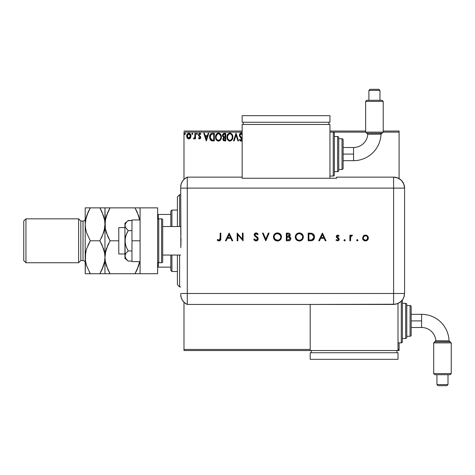<?xml version="1.0" encoding="UTF-8"?>
<svg xmlns="http://www.w3.org/2000/svg" width="475" height="475" viewBox="0 0 475 475"><rect width="100%" height="100%" fill="white"/><g stroke="black" fill="none" stroke-linecap="round" stroke-linejoin="round"><path stroke-width="0.71" d="M183.985 350.544L310.199 350.544L183.985 350.544L183.985 302.225L183.985 350.544M398.003 350.544L399.101 350.544L398.003 350.544L398.003 303.525L398.003 350.544L310.199 350.544L398.003 350.544M183.985 132.139L242.155 132.139L183.985 132.139L183.985 179.36L183.985 132.139M333.248 132.139L365.661 132.139L333.248 132.139L333.248 176.041A1.098 1.098 0 0 0 334.347 174.942L334.347 133.238A1.098 1.098 0 0 0 333.248 132.139L329.953 132.139L333.248 132.139A1.098 1.098 0 0 1 334.347 133.238L334.347 174.942A1.098 1.098 0 0 1 333.248 176.041L333.248 132.139M383.188 132.139L399.101 132.139L399.101 178.606L399.101 132.139L383.188 132.139M399.101 342.861L399.101 349.446L398.003 349.446L399.101 349.446L399.101 350.544L399.101 342.861M310.199 349.446L183.985 349.446L310.199 349.446M190.404 138.017L190.95 135.529L189.763 133.404L187.857 133.404L186.77 135.037L186.96 137.566L188.338 138.884L190.101 138.391L190.98 136.028C190.998 134.437 190.273 133.469 188.812 133.137C187.352 133.475 186.633 134.437 186.645 136.028L187.221 138.023L188.812 138.949L190.261 138.213M194.916 133.238L195.51 133.238L194.916 133.238L194.786 137.245L193.444 138.759L194.239 138.86L194.916 138.023L194.916 138.848L195.51 138.848L195.51 133.238L195.51 138.848L195.51 133.238L194.916 133.238L194.827 137.049L193.444 138.759L193.889 138.949L194.916 138.023L194.916 138.848L195.51 138.848L194.916 138.848M199.607 138.949L200.462 138.457L200.717 137.251L199.197 135.268L199.102 134.413L199.779 133.825L200.587 134.419L200.925 133.897L199.714 133.137L198.948 133.463L198.479 134.478L198.657 135.63L200.129 137.37L199.696 138.243L198.811 137.667L198.467 138.148L198.948 138.682L199.607 138.949L200.729 137.477L199.055 134.734L199.779 133.825L200.587 134.419L200.925 133.897L199.714 133.137L198.467 134.757L200.141 137.507L199.571 138.261L198.811 137.667L198.467 138.148L199.607 138.949M212.367 133.238L211.042 133.564L210.247 134.389L209.618 137.512L209.962 139.068L210.876 140.363L213.156 140.921L214.32 140.921L214.32 133.238L212.539 133.238C210.49 133.517 209.505 134.763 209.594 136.978L211.333 140.642L214.32 140.921L214.32 133.238L214.32 140.921L213.156 140.921M224.212 133.238L225.75 133.238L223.624 133.333L222.502 134.633L222.579 136.361L223.612 137.382L222.917 139.389L223.594 140.665L225.75 140.921L225.75 133.238L225.75 140.921L225.75 133.238L224.212 133.238L222.401 135.417L223.612 137.382L222.894 139.015C222.9 140.226 223.493 140.861 224.663 140.921L224.342 140.903M234.175 140.921L233.528 140.921L235.992 133.238L233.528 140.921L234.175 140.921L236.039 135.09L237.91 140.921L238.551 140.921L236.093 133.238L238.551 140.921L236.093 133.238L233.528 140.921L234.175 140.921L236.039 135.09L237.91 140.921L238.551 140.921L237.91 140.921M242.238 133.819L241.282 133.077L240.267 133.232L239.341 135.12L239.721 136.485L241.704 139.353L241.104 140.309L239.899 139.341L239.56 140.042L240.92 141.117L242.214 139.941M242.22 138.718L239.982 135.518L240.101 134.419L240.772 133.855L241.442 133.968L242.208 135.108L241.122 133.837M232.839 137.043L231.794 133.974L230.559 133.137L229.193 133.137L228.053 133.891L227.092 135.708L227.092 138.463L228.6 140.737L230.601 141.01L232.15 139.692L232.839 137.043C232.869 134.858 231.877 133.523 229.876 133.042C227.875 133.54 226.89 134.888 226.931 137.079C226.89 139.3 227.887 140.642 229.924 141.117C231.913 140.594 232.881 139.234 232.839 137.043M221.403 136.699L220.37 133.974L219.129 133.137L218.102 133.065L216.208 134.443L215.513 137.429L216.642 140.285L218.672 141.111L220.537 139.977L221.415 137.043C221.457 139.234 220.483 140.594 218.494 141.117C220.483 140.594 221.457 139.234 221.415 137.043C221.439 134.858 220.453 133.523 218.453 133.042C216.452 133.54 215.466 134.888 215.502 137.079C215.466 139.3 216.463 140.642 218.494 141.117M208.163 133.238L208.804 133.238L206.346 140.921L208.804 133.238L208.163 133.238L207.373 135.702L205.218 135.702L204.428 133.238L203.781 133.238L206.245 140.921L208.804 133.238L208.163 133.238L207.373 135.702L205.218 135.702L204.428 133.238L203.781 133.238L206.245 140.921L203.781 133.238L204.428 133.238M196.947 134.413L196.395 133.778L196.888 134.419L196.395 133.778L196.888 133.137L197.38 133.778L197.101 133.202L196.614 133.243L196.407 133.891L196.781 134.401L197.262 134.199L197.38 133.778L196.888 134.419L197.38 133.778L196.888 134.419L196.424 133.998M192.85 133.778L192.357 133.137L191.87 133.891L192.25 134.401L192.731 134.199L192.85 133.778L192.357 134.419L192.85 133.778L192.357 134.419L191.864 133.778L192.357 134.419L191.864 133.778L192.357 133.137L191.864 133.778L192.357 133.137L192.85 133.778M185.464 133.778L184.971 133.137L184.508 133.998L184.858 134.401L185.339 134.199L185.464 133.778L184.971 134.419L185.464 133.778L184.971 133.137L184.478 133.778L184.971 134.419L184.478 133.778L184.971 133.137L185.464 133.778L184.971 133.137L184.484 133.891M399.101 131.041L383.206 131.041L399.101 131.041L399.101 132.139L399.101 131.041M365.643 131.041L329.953 131.041L365.643 131.041M242.155 131.041L183.985 131.041L242.155 131.041M242.155 133.707L240.962 133.042L239.341 135.12L241.704 139.353L240.932 140.327L239.899 139.341L239.442 139.816L240.92 141.117L241.971 140.511M241.235 133.867L239.928 135.132L240.225 136.058M240.772 133.855L240.368 134.075M240.831 136.824L240.124 135.886M242.155 138.504L241.104 137.109L241.935 138.059M241.775 140.748L241.276 141.063M241.419 141.004L241.122 141.099M240.208 140.867L239.75 140.351M239.442 139.816L239.899 139.341L240.148 139.775M240.267 139.947L239.899 139.341M240.576 140.232L241.015 140.321M241.662 139.692L241.698 139.222M241.704 139.353L241.241 138.243M241.348 138.362L239.917 136.788M239.917 136.782L239.691 136.432M239.56 136.165L239.364 135.476M239.436 135.803L239.37 135.5M239.596 134.003L240.077 133.374M240.273 133.232L240.599 133.089M232.797 137.738L232.75 138.071M232.34 139.341L232.59 138.718M232.495 138.985L232.156 139.686M229.573 141.093L229.235 141.022M228.065 140.279L227.24 138.932M227.228 138.896L227.644 139.739M226.991 137.934L226.937 137.429M226.937 136.735L227.002 136.141M227.092 135.713L227.377 134.912M227.638 134.431L228.047 133.897M228.938 133.232L229.52 133.065M230.221 133.065L230.559 133.137L230.221 133.065M231.177 133.428L232.127 134.419L231.188 133.433M232.453 135.037L232.59 135.393M232.037 138.439L232.168 137.934M230.221 140.297L229.894 140.327C228.285 139.923 227.489 138.843 227.519 137.085L227.555 137.637L227.519 137.085C227.483 135.31 228.273 134.223 229.894 133.825C231.491 134.223 232.275 135.298 232.251 137.049L232.216 136.497L232.251 137.049C232.287 138.807 231.497 139.905 229.894 140.327L230.037 140.321M227.905 138.884L228.184 139.347M227.644 138.166L227.555 137.637M227.929 138.926L227.65 138.183M228.321 139.525L228.629 139.828L228.321 139.525M229.621 140.309L228.986 140.083M227.549 136.527L228.653 134.288M228.237 134.716L227.869 135.333M231.913 135.357L232.073 135.785M230.939 134.146L231.687 134.942M224.289 140.897L223.778 140.766M223.321 140.404L223.125 140.095M222.995 139.757L222.917 139.389M223.107 136.046L222.989 135.417L224.479 134.027L225.156 134.027L225.156 136.883L223.921 136.788L224.859 136.883L223.921 136.788L223.001 135.25L223.018 135.755M223.743 139.834L223.594 138.385L224.396 137.702M223.986 137.851L223.482 139.003L225.156 137.667L225.156 140.131L224.544 140.131L223.482 139.003L223.719 139.81M223.713 136.705L223.119 136.07M223.024 135.084L223.588 134.193M224.853 137.667L225.156 137.667L225.156 140.131L224.544 140.131M218.15 141.093L217.811 141.022M216.642 140.285L215.816 138.932M215.804 138.908L216.214 139.739M215.561 137.934L215.513 137.429M215.947 134.912L215.697 135.589M216.214 134.431L216.624 133.897M217.514 133.232L218.09 133.065M218.797 133.065L219.135 133.137L218.797 133.065M219.753 133.428L220.697 134.419L219.765 133.433M221.029 135.037L221.166 135.393M219.794 140.701L220.103 140.458M219.925 134.508L219.278 134.009L220.649 135.785M220.614 138.439L220.822 137.049C220.857 138.807 220.073 139.905 218.47 140.327L218.47 140.327C216.855 139.923 216.066 138.843 216.095 137.085C216.06 135.31 216.849 134.223 218.47 133.825C220.067 134.223 220.851 135.298 220.822 137.049L220.744 137.934M220.085 139.442L218.607 140.321M216.481 138.884L216.754 139.347M216.095 137.085L216.125 136.527L216.095 137.085M216.22 138.166L216.125 137.637M216.499 138.926L216.226 138.183M216.897 139.525L217.206 139.828L216.897 139.525M218.191 140.309L217.562 140.083M216.125 136.527L217.223 134.288M216.814 134.716L216.446 135.333M220.822 137.049L220.792 136.497L220.822 137.049M220.483 135.357L220.257 134.942M219.165 140.184L219.961 139.597M212.236 140.873L211.803 140.802M210.639 140.143L209.618 137.512M209.594 136.978L209.606 136.646M209.606 136.634L209.629 136.307M209.671 135.969L209.742 135.636M210.603 133.92L212.2 133.249M211.506 133.368L211.856 133.291M210.686 139.062L211.844 139.982L210.199 137.417L211.167 134.425L213.732 134.027L213.732 140.131L211.642 139.917L210.49 138.676M212.913 140.125L212.485 140.095M210.247 136.177L210.312 135.856M206.298 139.068L205.467 136.485L207.124 136.485L206.298 139.068L205.467 136.485L207.124 136.485L206.298 139.068M198.467 138.148L198.811 137.667L199.696 138.243M199.571 138.261L200.141 137.507L199.191 136.248M200.112 137.75L198.467 134.757M200.141 137.507L199.999 136.996L200.141 137.507M199.173 133.285L199.565 133.148M200.254 133.267L200.682 133.576M200.925 133.897L200.432 134.205M200.587 134.419L199.619 133.849M199.09 134.443L199.197 135.268L200.539 136.61L200.729 137.477M199.067 134.87L199.067 134.573M199.648 135.713L200.539 136.61M200.67 137.988L200.48 138.433M196.888 133.137L196.395 133.778L196.888 133.137L197.38 133.778L196.888 133.137L196.395 133.778L196.888 133.137M193.889 138.949L193.444 138.759L193.889 138.949L193.444 138.759L193.723 138.16L194.15 138.225M194.667 137.619L194.91 136.028M194.916 135.512L194.916 135.126M194.916 135.607L194.904 136.088M194.881 136.568L194.827 137.049M192.244 134.401L191.894 133.998M191.864 133.778L192.357 133.137M192.143 133.202L191.894 133.558M190.101 138.397L189.727 138.694L190.101 138.391M187.364 138.219L187.079 137.798M186.972 137.59L186.794 137.121M186.651 135.779L186.711 135.292M186.936 134.567L187.174 134.122M188.937 133.143L189.299 133.202M189.917 133.517L190.635 134.455M190.653 134.49L190.855 135.037M190.659 134.502L190.849 135.025M190.843 137.067L190.546 137.798M190.451 134.122L189.763 133.404M187.393 137.014L187.239 136.022L188.812 133.825L190.386 136.022L188.812 138.261L187.239 136.022L187.322 135.28L187.257 136.396M188.296 133.938L189.181 133.885L189.917 134.431M190.018 134.591L190.368 135.648M188.717 138.255L190.386 136.022L190.018 137.465L189.187 138.201M188.438 138.201L187.441 137.132M188.812 133.825L188.438 133.885M188.106 134.045L187.607 134.591L188.106 134.045M190.368 136.402L190.386 136.022M184.971 134.419L184.478 133.778M232.121 135.957L232.216 136.497M224.479 134.027L225.156 134.027L224.859 136.883M220.697 135.957L220.792 136.497M213.097 134.027L213.732 134.027L213.732 140.131L213.346 140.131M210.33 138.207L210.253 137.845M187.239 136.022L187.257 135.648M187.322 135.28L187.607 134.591M189.181 133.885L189.519 134.045M190.303 136.77L190.018 137.465M188.623 138.243L188.106 138.029M179.598 286.888L177.401 284.691L177.401 255.057L177.401 284.691L179.598 286.888L180.696 286.888L179.598 286.888L179.598 255.057L179.598 286.888M177.401 196.893L179.598 194.697L180.696 194.697L179.598 194.697L179.598 226.527L179.598 194.697L177.401 196.893L177.401 226.527L177.401 196.893M170.816 255.057L170.816 270.423L171.914 271.522L171.914 255.057L171.914 271.522L177.401 271.522L171.914 271.522L170.816 270.423L170.816 255.057M170.816 214.451L170.816 226.527L170.816 211.161L170.816 214.451L157.647 214.451L158.306 214.451L158.306 218.933L158.306 214.451L170.816 214.451M171.914 210.063L170.816 211.161L171.914 210.063L171.914 226.527L171.914 210.063L177.401 210.063L171.914 210.063M157.647 267.134L170.816 267.134L158.306 267.134L158.306 262.651L158.306 267.134L157.647 267.134M124.943 227.62L118.792 227.62L118.792 253.965L124.943 253.965L118.792 253.965L118.792 227.62L124.943 227.62M124.943 258.353L124.943 256.001L124.943 258.353L128.179 261.072L126.896 259.884L128.179 261.072L131.967 261.072L128.179 261.072L125.875 258.649L124.943 256.001L125.869 253.359L128.179 250.931L131.967 250.931L128.179 250.931L125.875 246.092L125.186 243.491L125.18 238.118L126.896 233.029L128.179 230.654L131.967 230.654L128.179 230.654L125.18 226.925L125.18 224.242L126.896 221.7L128.179 220.519L131.967 220.519L127.894 220.756M180.696 226.527L162.693 226.527L180.696 226.527M162.693 255.057L180.696 255.057L162.693 255.057M158.745 262.74L158.745 218.844A1.098 1.098 0 0 0 157.647 219.943A1.098 1.098 0 0 1 158.745 218.844L158.745 262.74L161.595 262.74A1.098 1.098 0 0 0 162.693 261.648L162.693 219.943A1.098 1.098 0 0 0 161.595 218.844L161.595 262.74L161.595 218.844L158.745 218.844L161.595 218.844A1.098 1.098 0 0 1 162.693 219.943L162.693 261.648A1.098 1.098 0 0 1 161.595 262.74L158.745 262.74A1.098 1.098 0 0 1 157.647 261.648A1.098 1.098 0 0 0 158.745 262.74M157.647 207.866L157.647 273.719L140.083 273.719L157.647 273.719L157.647 207.866L140.083 207.866L140.083 273.719L140.083 207.866L157.647 207.866M131.967 261.648L140.083 261.648L131.967 261.648L131.967 240.795L140.083 240.795L131.967 240.795L131.967 219.943L140.083 219.943L131.967 219.943L131.967 261.648M126.807 259.789L125.186 257.349L124.943 256.001L124.943 240.795L125.18 257.343M124.943 256.001L125.869 253.359L128.179 250.931L125.875 246.092L124.943 240.795L124.943 223.232L125.18 226.925L128.179 230.654L125.869 235.505L124.943 240.795L124.943 225.583L125.18 224.242L126.855 221.742M126.896 221.7L124.943 223.232M180.696 294.387A10.973 10.973 0 0 0 187.281 304.445A10.973 10.973 0 0 1 180.696 294.387L181.153 297.528L182.489 300.402L184.585 302.777L187.281 304.445L187.281 177.139L184.585 178.814L182.489 181.183L181.153 184.057L180.696 187.197A10.973 10.973 0 0 1 187.281 177.139A10.973 10.973 0 0 0 180.696 187.197L180.696 187.465M180.898 235.22L180.696 188.112L187.281 188.112L187.281 177.139L187.281 188.112L180.696 188.112L180.827 247.695M187.281 293.473L187.281 188.112L393.609 188.112L393.609 293.473L180.696 293.473L187.281 293.473L187.281 188.112L187.281 304.445L187.281 293.473L187.281 304.445L393.609 304.439L393.609 293.473L187.281 293.473M181.017 237.987L180.898 246.353M356.695 240.498L357.74 240.7L357.645 239.715L356.695 240.006L357.289 239.608L356.648 240.249L357.289 240.89L357.93 240.249L357.289 239.608L357.93 240.249L357.289 240.89M344.82 240.849L345.224 240.249L344.583 240.89L343.953 240.374L344.339 240.843L345.034 240.7L344.826 239.655L343.942 240.249L344.583 239.608L343.942 240.249L344.583 239.608L345.224 240.249L344.583 239.608M319.479 240.795L318.725 240.795L322.371 233.112L318.725 240.795L319.479 240.795L320.649 238.331L324.128 238.331L325.268 240.795L326.016 240.795L322.472 233.112L318.725 240.795L319.479 240.795L320.649 238.331L324.128 238.331L325.268 240.795L326.016 240.795L322.472 233.112L326.016 240.795L325.268 240.795M295.284 236.983L295.581 238.533L296.471 239.833L297.783 240.706L299.339 240.991L300.889 240.7L302.195 239.81L303.074 238.498L303.365 236.948L303.068 235.38L302.177 234.068L300.841 233.189L299.274 232.91L297.73 233.225L296.43 234.11L295.575 235.434L295.284 236.983C295.521 239.442 296.869 240.777 299.339 240.991C301.803 240.76 303.145 239.418 303.365 236.948C303.139 234.454 301.773 233.112 299.274 232.91C296.822 233.16 295.492 234.519 295.284 236.983M273.422 236.983L273.719 238.533L274.609 239.833L275.922 240.706L277.471 240.991L279.021 240.7L280.327 239.81L281.206 238.498L281.497 236.948L281.206 235.38L280.309 234.068L278.979 233.189L277.412 232.91L275.862 233.225L274.562 234.11L273.713 235.434L273.422 236.983C273.653 239.442 275.007 240.777 277.471 240.991C279.935 240.76 281.277 239.418 281.497 236.948C281.271 234.454 279.912 233.112 277.412 232.91C274.96 233.16 273.63 234.519 273.422 236.983M256.055 240.991L257.581 240.398L258.252 238.913L257.646 237.47L254.974 235.078L254.992 234.27L255.621 233.759L256.702 233.872L257.527 234.686L258.151 234.211L257.296 233.29L256.108 232.91L254.772 233.409L254.244 235.024L254.707 235.956L257.29 238.147L257.533 239.174L257.088 239.857L256.055 240.202L254.368 238.919L253.721 239.311L254.648 240.504L256.055 240.991L258.252 238.913L254.903 234.674L256.031 233.7L257.527 234.686L258.151 234.211L256.108 232.91L254.214 234.703L254.642 235.873L257.29 238.147L257.563 238.901L256.055 240.202L254.368 238.919L253.721 239.311L255.865 240.979M226.207 240.795L225.453 240.795L229.098 233.112L225.453 240.795L226.207 240.795L227.377 238.331L230.856 238.331L231.99 240.795L232.744 240.795L229.193 233.112L225.453 240.795L226.207 240.795L227.377 238.331L230.856 238.331L231.99 240.795L232.744 240.795L229.193 233.112L232.744 240.795L231.99 240.795M220.133 238.218L219.664 240L218.815 240.172L217.586 239.513L217.182 240.101L219.034 240.991L220.572 240.124L220.822 233.112L220.133 233.112L220.133 238.218L219.07 240.202L217.586 239.513L217.182 240.101L219.034 240.991C220.436 240.736 221.035 239.833 220.822 238.296L220.822 233.112L220.133 233.112L220.121 238.854M237.862 240.795L237.862 234.757L243.081 240.795L243.081 233.112L242.393 233.112L242.393 239.157L237.173 233.112L237.173 240.795L237.862 240.795L237.173 240.795L237.862 240.795L237.862 234.757L243.081 240.795L243.081 233.112L242.393 233.112L242.393 239.157L237.173 233.112L237.173 240.795L237.316 233.112M268.345 233.112L269.087 233.112L265.834 240.795L269.087 233.112L268.345 233.112L265.786 239.162L263.227 233.112L262.485 233.112L265.739 240.795L262.485 233.112L265.739 240.795L269.087 233.112L268.345 233.112L265.786 239.162L263.227 233.112L262.485 233.112L263.227 233.112M288.628 240.783L286.324 240.795L288.859 240.766L290.427 239.893L290.753 237.963L289.376 236.651L290.041 235.95L290.213 234.579L289.061 233.273L286.324 233.112L286.324 240.795L286.324 233.112L286.324 240.795L288.402 240.795C289.857 240.754 290.676 240.029 290.854 238.61L289.376 236.651L290.261 235.012C290.065 233.658 289.251 233.023 287.82 233.112L288.046 233.112M310.567 240.795L312.467 240.504L313.714 239.531L314.432 237.821L314.361 235.897L313.595 234.359L312.449 233.492L308.186 233.112L308.186 240.795L310.567 240.795C313.037 240.772 314.349 239.519 314.492 237.049C314.503 235.309 313.738 234.086 312.176 233.385L308.186 233.112L308.186 240.795L308.186 233.112L309.742 233.112M337.678 235.078L336.65 235.505L336.276 236.782L336.722 237.654L338.337 238.765L338.443 239.661L337.535 240.202L336.419 239.608L335.962 240.13L337.731 240.884L338.734 240.427L339.209 239.43L338.853 238.272L336.965 236.663L337.392 235.826L338.645 236.36L339.114 235.879L338.093 235.149L337.678 235.078L336.258 236.55L336.514 237.417L338.527 239.299L337.535 240.202L336.419 239.608L335.962 240.13L337.571 240.89L339.215 239.269L338.954 238.402L336.947 236.526L337.678 235.772L338.645 236.36L339.114 235.879L337.535 235.083M350.538 240.795L349.849 240.795L350.538 240.795L350.728 236.77L352.509 235.273L351.488 235.155L350.538 236.004L350.538 235.178L349.849 235.178L349.849 240.795L349.849 235.178L349.849 240.795L350.538 240.795L350.663 236.977L352.509 235.273L351.91 235.078L350.538 236.004L350.538 235.178L349.849 235.178L350.538 235.178M363.327 236.01L362.567 238.284L363.844 240.427L365.18 240.878L366.581 240.694L368.155 239.115L368.066 236.675L366.065 235.137L363.773 235.606L362.556 237.999C362.722 239.78 363.69 240.742 365.465 240.89C367.24 240.742 368.208 239.78 368.368 237.999L367.597 236.004L365.465 235.078L363.327 236.01M393.609 177.139L393.609 188.112L404.587 188.112C403.934 181.444 400.277 177.787 393.609 177.139A10.973 10.973 0 0 1 404.587 188.112L403.75 183.914L401.369 180.352L397.812 177.971L393.609 177.139L336.537 177.139L336.537 178.256L242.155 178.256L242.155 177.139L187.281 177.139L187.281 188.112L393.609 188.112L393.609 177.139L336.537 177.139L336.537 178.256L242.155 178.256L242.155 177.139L187.281 177.139M404.587 188.112L404.587 291.276L404.587 188.112L393.609 188.112L393.609 293.473L404.575 293.473L404.587 291.276L404.575 293.473L393.609 293.473L393.609 304.439L397.807 303.602L401.363 301.227L402.729 299.565L404.106 296.655L404.575 293.473L403.744 297.671L402.729 299.565L399.701 302.593L395.752 304.226L310.199 304.439L310.199 350.544L310.199 304.445L187.281 304.445M220.133 233.112L220.822 233.112L220.816 238.765M220.816 238.8L220.786 239.228M218.506 240.92L217.74 240.558M217.182 240.101L217.823 239.673M217.586 239.513L219.23 240.19M219.676 239.994L220.026 239.489M229.14 234.608L230.494 237.542L227.751 237.542L229.14 234.608L230.494 237.542L227.751 237.542L229.14 234.608M242.393 233.112L243.081 233.112L242.927 240.795M254.125 239.952L253.917 239.649M253.721 239.311L254.368 238.919L254.677 239.388M254.826 239.572L256.334 240.184M257.29 239.661L257.533 239.174M257.48 239.329L257.545 238.699M257.563 238.901L256.981 237.797M256.506 237.375L255.9 236.918M255.568 236.681L254.933 236.17M254.25 234.347L254.357 233.997M255.396 233.035L255.734 232.946M256.429 232.94L256.732 233.011M258.151 234.211L257.355 234.466M256.262 233.718L255.621 233.759M254.927 234.472L254.974 235.078M254.903 234.674L255.918 236.057M256.761 236.669L257.646 237.47M257.082 236.924L257.462 237.268M257.86 237.737L258.204 238.509M257.575 240.403L257.153 240.718M255.514 240.095L255.051 239.792M273.44 236.592L273.493 236.194M273.582 235.808L273.707 235.446M273.737 235.38L273.873 235.083M273.891 235.054L274.063 234.751M274.176 234.579L274.645 234.033M276.224 233.088L277.21 232.916M277.412 232.91L277.81 232.928M278.991 233.195L280.292 234.05M280.327 234.086L281.206 235.38M281.491 236.746L281.491 237.144M281.212 238.498L280.339 239.798M280.315 239.822L280.007 240.107M279.591 240.403L278.261 240.92M277.667 240.985L277.269 240.985M275.922 240.706L274.615 239.839L273.653 238.373M280.802 237.108L280.808 236.948C280.594 234.947 279.472 233.86 277.442 233.7C279.472 233.86 280.594 234.947 280.808 236.948L280.666 237.933M278.095 240.148L277.768 240.19M280.808 236.948C280.606 238.967 279.484 240.053 277.442 240.202L275.102 239.281L274.111 236.983C274.307 234.971 275.417 233.878 277.442 233.7L279.811 234.626L280.802 236.782M280.078 239.014L279.668 239.424M276.45 240.065L277.442 240.202C275.429 240.047 274.318 238.973 274.111 236.983L274.123 236.657L274.111 236.983M274.176 237.654L274.36 238.236M275.868 239.833L276.183 239.976M276.8 233.759L277.121 233.718M275.892 234.08L276.48 233.842M274.722 235.066L275.334 234.436M274.354 235.713L274.52 235.38M289.833 233.801L290.065 234.157M290.207 235.505L290.041 235.944M290.457 237.375L290.658 237.708M290.753 237.951L290.831 238.284M290.807 239.073L290.67 239.495M290.421 239.899L290.112 240.225M288.907 237.239L287.47 237.15L288.907 237.239L290.166 238.61L287.993 240.006L287.013 240.006L287.013 237.15L288.729 237.209M289.21 239.863L288.901 239.94M287.476 236.36L287.013 236.36L287.013 233.896L287.945 233.896L289.572 235.03L287.476 236.36L288.669 236.229L287.013 236.36L287.013 233.896L287.945 233.896M288.859 236.146L289.21 235.897M289.376 235.689L289.572 235.03L288.669 236.229M289.78 237.696L290.148 238.397M287.993 240.006L287.013 240.006L287.013 237.15L287.47 237.15M295.302 236.592L295.355 236.194L295.302 236.592M295.45 235.814L295.575 235.446M295.598 235.38L295.741 235.078M299.274 232.91L299.678 232.928M300.841 233.189L302.165 234.056M303.347 237.346L303.293 237.737M302.706 239.186L301.868 240.107M301.453 240.403L300.135 240.92M299.137 240.985L299.535 240.985M297.772 240.7L297.095 240.344M297.071 240.326L296.483 239.845M295.361 237.797L295.45 238.159M295.581 238.533L295.877 239.097M300.889 240.7L302.195 239.81M302.67 237.108L302.67 236.948C302.474 238.967 301.352 240.053 299.309 240.202L299.636 240.19L299.309 240.202C297.297 240.047 296.186 238.973 295.973 236.983C296.174 234.971 297.285 233.878 299.309 233.7L300.817 234.044L299.309 233.7C301.34 233.86 302.462 234.947 302.67 236.948L302.527 237.933M299.957 240.148L299.636 240.19M298.312 240.065L297.475 239.685M297.475 239.679L296.543 238.8L295.99 237.304M302.67 236.948L302.421 235.677L302.67 236.948M301.946 239.014L301.536 239.424M296.044 237.654L296.222 238.236M297.73 239.833L298.051 239.976M299.309 233.7L298.983 233.718L299.309 233.7M298.668 233.759L298.983 233.718M297.76 234.08L298.348 233.842M296.59 235.066L297.196 234.436M296.222 235.713L296.382 235.38M295.99 236.657L296.032 236.336M310.977 233.16L311.873 233.296M313.185 233.955L313.542 234.3M313.601 234.365L313.933 234.834M314.48 237.441L314.432 237.815M312.467 240.504L312.105 240.623M312.081 240.629L310.965 240.783M313.767 236.514L313.298 235.22L313.779 237.494L311.956 239.81L308.881 240.006L308.881 233.896L311.778 234.116L313.773 236.556M313.779 237.494L313.654 238.088M311.196 233.997L311.636 234.074M310.015 233.908L310.608 233.932M313.298 235.22L312.853 234.703L313.298 235.22M312.164 239.732L312.497 239.572M313.767 237.565L313.203 238.955M309.759 240.006L308.881 240.006L308.881 233.896L309.718 233.902M322.412 234.608L323.766 237.542L321.023 237.542L322.412 234.608L323.766 237.542L321.023 237.542L322.412 234.608M338.485 235.333L338.817 235.582M339.114 235.879L338.455 236.152M338.645 236.36L337.392 235.832M337.968 235.826L338.449 236.146M337.826 235.784L336.947 236.526L337.22 237.126M337.749 235.772L336.947 236.526L338.271 237.809M337.137 237.037L336.947 236.526L337.939 237.613L337.06 236.918M337.517 237.357L337.939 237.613M338.734 238.153L339.215 239.269L339.013 238.503M339.186 239.596L339.097 239.893M335.962 240.13L336.419 239.608L336.65 239.839M336.918 240.029L337.214 240.154M337.897 240.142L338.218 239.946M338.503 239.483L337.666 238.284M351.12 235.351L351.482 235.155M351.803 235.083L352.509 235.273L351.963 235.802M351.91 235.078L352.509 235.273M352.129 235.867L351.779 235.772L352.129 235.867M351.559 235.802L351.179 236.022M350.728 236.77L350.639 237.096M350.592 237.458L350.55 238.183M350.544 238.355L350.538 238.907M364.052 235.428L364.574 235.208M365.162 235.095L365.465 235.078M366.065 235.137L366.635 235.309M366.92 235.452L367.288 235.707M368.321 237.453L368.178 236.93M367.882 239.614L367.525 240.059M366.035 240.843L365.18 240.878M363.399 240.053L363.048 239.62M367.638 238.432L367.68 238.005C367.555 239.358 366.813 240.089 365.465 240.202C364.111 240.089 363.369 239.358 363.244 238.005C363.369 236.651 364.111 235.903 365.465 235.772L365.465 235.772C366.813 235.903 367.555 236.651 367.68 238.005L367.519 237.15L367.312 239.234L365.892 240.166M363.244 238.005L363.892 236.431L365.465 235.772L364.61 235.938M367.68 238.005L367.644 237.583M363.411 238.848L363.286 238.438M363.613 239.234L363.411 238.854M363.886 239.572L365.465 240.202L363.613 239.24M364.224 236.152L363.618 236.764M363.607 236.776L363.292 237.553M280.79 237.274L280.749 237.595M277.121 240.19L276.8 240.148M274.17 237.625L274.123 237.304M274.123 236.657L274.17 236.336M302.658 237.274L302.611 237.595M298.989 240.19L298.668 240.148M300.58 233.943L302.421 235.677M313.138 239.038L312.746 239.406M310.864 239.976L310.312 240M365.679 235.778L366.747 236.188M380.487 134.164L382.054 133.22L380.992 134.164L367.798 134.277L366.742 133.22L382.108 133.22L383.206 132.121L365.643 132.121L366.742 133.22L382.108 133.22L383.206 132.121L383.206 101.395L382.108 100.296L366.742 100.296L365.643 101.395L383.206 101.395L365.643 101.395L365.643 132.121L383.206 132.121L383.206 101.395L382.108 100.296L366.742 100.296L365.643 101.395L365.643 132.121L367.798 134.277A14.286 14.286 0 0 1 353.554 147.505L353.554 160.675A27.455 27.455 0 0 0 380.992 134.164A27.455 27.455 0 0 1 353.554 160.675L353.554 154.09L343.122 154.09L343.122 168.358L343.122 139.822A1.098 1.098 0 0 0 342.03 138.724L342.03 169.456A1.098 1.098 0 0 0 343.122 168.358A1.098 1.098 0 0 1 342.03 169.456L342.03 138.724L338.734 138.724L342.03 138.724A1.098 1.098 0 0 1 343.122 139.822L343.122 154.09L353.554 154.09L353.554 147.505A14.286 14.286 0 0 0 367.798 134.277L380.992 134.164L382.054 133.22L366.742 133.22L367.798 134.277M373.57 134.205L371.872 134.223M379.952 90.416L378.854 89.318L369.995 89.318L368.897 90.416L379.952 90.416L368.897 90.416L368.897 100.296L368.897 90.416L379.952 90.416L379.952 100.296L379.952 90.416L378.854 89.318L369.995 89.318L368.897 90.416M337.636 136.527L337.636 171.647A1.098 1.098 0 0 0 338.734 170.555L338.734 137.625A1.098 1.098 0 0 0 337.636 136.527L334.347 136.527L337.636 136.527A1.098 1.098 0 0 1 338.734 137.625L338.734 170.555A1.098 1.098 0 0 1 337.636 171.647L337.636 136.527M338.734 169.456L342.03 169.456L338.734 169.456M334.347 171.647L337.636 171.647L334.347 171.647M329.953 176.041L333.248 176.041L329.953 176.041M329.953 178.256L329.953 124.456L242.155 124.456L242.155 177.139L242.155 124.456L329.953 124.456L329.953 178.256M243.253 122.259L243.253 124.456L243.253 122.259M328.86 122.259L328.86 124.456L328.86 122.259M242.155 115.674L242.155 122.259L242.155 115.674L329.953 115.674L329.953 122.259L242.155 122.259L329.953 122.259L329.953 115.674L242.155 115.674M379.074 134.17L379.798 134.17M442.712 340.801L449.041 340.836L450.098 341.78L449.041 340.836L435.848 340.723L433.693 342.879L435.848 340.723A14.286 14.286 0 0 0 421.604 327.495L421.604 314.325A27.455 27.455 0 0 1 449.041 340.836L448.151 340.83M444.968 340.818L442.439 340.801M441.56 340.795L438.781 340.765M451.25 373.605L450.152 374.704L434.785 374.704L433.687 373.605L433.693 342.879L433.687 373.605L451.25 373.605L451.25 342.879L451.25 373.605L433.687 373.605L434.785 374.704L450.152 374.704L451.25 373.605M447.996 384.584L446.904 385.682L438.039 385.682L436.941 384.584L436.941 374.704L436.941 384.584L447.996 384.584L447.996 374.704L447.996 384.584L436.941 384.584L438.039 385.682L446.904 385.682L447.996 384.584M434.785 341.78L435.848 340.723A14.286 14.286 0 0 0 421.604 327.495L421.604 320.91L411.172 320.91L411.172 335.178A1.098 1.098 0 0 1 410.073 336.276L410.073 305.544L406.778 305.544L410.073 305.544A1.098 1.098 0 0 1 411.172 306.642L411.172 320.91L421.604 320.91L421.604 314.325A27.455 27.455 0 0 1 449.041 340.836L450.098 341.78L434.785 341.78L450.152 341.78L451.25 342.879L433.693 342.879L451.25 342.879L450.152 341.78L438.193 341.78M402.39 341.762A1.098 1.098 0 0 1 401.292 342.861L398.003 342.861L401.292 342.861L401.292 301.298L401.292 342.861A1.098 1.098 0 0 0 402.39 341.762L402.39 300.058L402.39 341.762M405.686 303.353A1.098 1.098 0 0 1 406.778 304.445L406.778 337.375A1.098 1.098 0 0 1 405.686 338.473L402.39 338.473L405.686 338.473L405.686 303.353L402.39 303.353L405.686 303.353L405.686 338.473A1.098 1.098 0 0 0 406.778 337.375L406.778 304.445A1.098 1.098 0 0 0 405.686 303.353M410.073 336.276L406.778 336.276L410.073 336.276A1.098 1.098 0 0 0 411.172 335.178L411.172 306.642A1.098 1.098 0 0 0 410.073 305.544L410.073 336.276M311.297 350.544L311.297 352.741L311.297 350.544M396.904 352.741L396.904 350.544L396.904 352.741M310.199 352.741L310.199 359.326L310.199 352.741L398.003 352.741L398.003 359.326L398.003 352.741L310.199 352.741M398.003 359.326L310.199 359.326L398.003 359.326M436.347 340.729L437.778 340.753M436.086 341.78L437.03 341.78M78.624 262.74L80.821 260.549L80.821 221.035L78.624 218.844L78.624 262.74L78.624 218.844L25.947 218.844L23.75 221.035L23.75 260.549L25.947 262.74L25.947 218.844L25.947 262.74L78.624 262.74L25.947 262.74L23.75 260.549L23.75 221.035L25.947 218.844L78.624 218.844L80.821 221.035L80.821 260.549L83.018 260.549A2.197 2.197 0 0 1 85.209 262.74A2.197 2.197 0 0 0 83.018 260.549L83.018 221.035L80.821 221.035L83.018 221.035A2.197 2.197 0 0 0 85.209 218.844A2.197 2.197 0 0 1 83.018 221.035L83.018 260.549L80.821 260.549L78.624 262.74M105.337 273.719L134.995 273.719L137.043 269.794L139.721 261.517L138.67 265.709L134.995 273.719L110.058 273.719L106.4 265.762L105.343 261.582L104.963 257.254L105.331 252.997L106.382 248.799L110.058 240.795L118.792 240.795L110.058 240.795L106.4 232.833L105.343 228.659L104.963 224.331L105.331 220.067L106.382 215.876L110.058 207.866L134.995 207.866L138.653 215.822L139.709 220.002L137.192 212.105M139.715 207.866L104.963 207.866L108.009 207.866L104.963 207.866L105.337 228.623L104.963 224.331L105.331 220.067L108.003 211.797L106.388 215.852L110.058 207.866L108.122 211.553M107.861 236.55L105.343 228.659L104.963 224.331L105.854 217.669L105.337 220.038M108.674 243.342L107.635 245.539M105.854 250.598L105.337 252.961M105.854 250.574L104.963 257.254L105.337 261.547L104.963 257.254L105.331 252.997L108.003 244.72M107.861 269.479L105.343 261.582L104.963 257.254L104.963 273.719L104.963 257.254L104.601 261.517L103.55 265.709L99.875 273.719L104.595 273.719M136.931 270.032L138.658 265.733L134.995 273.719L140.083 273.719M139.199 263.91L139.697 261.648L139.199 263.916M108.763 273.719L110.058 273.719L107.873 269.497M109.119 272.021L110.058 273.719M108.009 207.866L110.058 207.866L108.638 210.49M104.073 231.01L104.963 224.331L104.963 207.866L99.875 207.866L103.532 215.822L104.589 220.002L104.963 224.331L104.963 257.254L104.963 224.331L104.601 228.588L103.55 232.786L99.875 240.795L103.532 248.752L104.589 252.932L104.963 257.254L104.595 252.961L104.963 257.254L104.601 261.517L101.923 269.788L103.532 265.762L99.875 273.719L101.294 271.094M110.058 240.795L108.009 236.871M106.388 273.719L108.009 273.719M137.043 273.719L134.995 273.719L136.414 271.094M135.933 209.564L137.18 212.088M136.289 207.866L134.995 207.866M138.664 207.866L137.043 207.866M102.06 212.088L104.589 220.002L104.963 224.331L104.595 220.032L104.963 224.331L104.601 228.588L102.297 236.045M100.813 209.564L99.875 207.866L85.209 207.866L85.209 224.331L85.209 207.866L88.255 207.866L85.583 207.866M104.595 207.866L104.963 207.866M101.199 207.866L99.875 207.866L102.072 212.105M101.258 238.242L101.923 236.871M102.048 244.987L104.589 252.932L104.963 257.254M104.589 261.582L104.078 263.916L104.589 261.582M101.81 270.032L99.875 273.719L90.303 273.719L86.646 265.762L85.589 261.582L85.209 257.254L85.209 224.331L85.209 257.254L85.583 261.553L85.209 257.254L85.209 273.719L85.577 252.997L86.628 248.799L90.303 240.795L86.646 232.833L85.589 228.659L85.209 224.331L85.577 220.067L86.628 215.876L88.884 210.49M85.583 273.719L90.303 273.719L86.646 265.762L85.589 261.582L85.209 257.254L85.577 252.997L86.628 248.799L90.303 240.795L86.646 232.833L85.589 228.659L85.209 224.331L85.583 228.623L85.209 224.331L85.577 220.067L88.249 211.797L86.634 215.846L90.303 207.866L88.368 211.553M88.973 273.719L101.917 273.719M89.359 272.021L90.303 273.719M85.583 220.038L86.094 217.675L85.209 224.331M86.1 250.574L85.209 257.254M88.92 243.342L87.881 245.539M104.078 230.981L104.595 228.623M103.544 207.866L101.923 207.866M99.875 207.866L88.255 207.866M99.875 240.795L90.303 240.795L99.875 240.795L102.072 245.035M86.634 273.719L88.255 273.719M90.303 240.795L88.255 244.714M86.094 250.604L85.583 252.961M353.554 160.675L343.122 160.675M353.554 147.505L343.122 147.505M421.604 314.325L411.172 314.325M421.604 327.495L411.172 327.495"/></g></svg>
